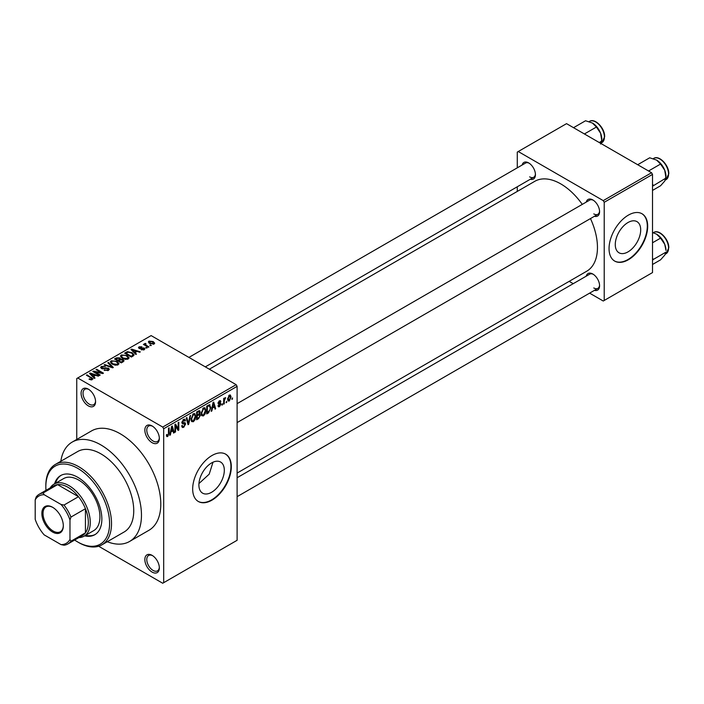 <?xml version="1.0" encoding="UTF-8"?>
<svg xmlns="http://www.w3.org/2000/svg" width="704" height="704" viewBox="0 0 704 704"><rect width="100%" height="100%" fill="white"/><g stroke="black" fill="none" stroke-linecap="round" stroke-linejoin="round"><path stroke-width="1.06" d="M152.099 442.684A10.243 5.914 60 0 1 144.848 430.135A10.243 5.914 60 0 1 152.099 425.955L152.099 425.955A10.243 5.914 60 0 1 159.342 438.504A10.243 5.914 60 0 1 152.099 442.684M152.592 426.263A8.879 5.13 -120 0 0 148.623 426.07A8.879 5.13 -120 0 0 147.259 433.189A8.879 5.13 -120 0 0 153.058 441.012A8.879 5.13 -120 0 0 157.502 441.452A8.879 5.13 -120 0 0 159.324 437.914M152.099 572.088A10.243 5.914 60 0 1 144.848 559.539A10.243 5.914 60 0 1 152.099 555.35L152.099 555.35A10.243 5.914 60 0 1 159.342 567.908A10.243 5.914 60 0 1 152.099 572.088M152.592 555.667A8.879 5.13 -120 0 0 148.623 555.474A8.879 5.13 -120 0 0 147.259 562.593A8.879 5.13 -120 0 0 153.058 570.416A8.879 5.13 -120 0 0 157.502 570.856A8.879 5.13 -120 0 0 159.324 567.318M88.334 405.874A10.243 5.914 60 0 1 81.092 393.325A10.243 5.914 60 0 1 88.334 389.145L88.334 389.145A10.243 5.914 60 0 1 95.577 401.694A10.243 5.914 60 0 1 88.334 405.874M88.836 389.453A8.879 5.13 -120 0 0 84.858 389.259A8.879 5.13 -120 0 0 83.494 396.378A8.879 5.13 -120 0 0 89.302 404.202A8.879 5.13 -120 0 0 93.738 404.642A8.879 5.13 -120 0 0 95.559 401.104M211.605 492.281A17.978 10.384 120 0 0 223.353 476.441A17.978 10.384 120 0 0 220.598 462.035A17.978 10.384 120 0 0 211.605 462.924A17.978 10.384 120 0 0 199.857 478.764A17.978 10.384 120 0 0 202.62 493.17A17.978 10.384 120 0 0 211.605 492.281M198.942 483.56L209.211 474.153L213.004 462.202M211.992 500.139A27.324 15.778 120 0 0 229.847 476.054A27.324 15.778 120 0 0 225.658 454.159A27.324 15.778 120 0 0 211.992 455.514A27.324 15.778 120 0 0 194.146 479.591A27.324 15.778 120 0 0 198.326 501.486A27.324 15.778 120 0 0 211.992 500.139M198.141 501.371A27.324 15.778 120 0 0 211.605 499.91A27.324 15.778 120 0 0 229.407 476.01A27.324 15.778 120 0 0 225.456 454.054M586.256 202.083A9.566 5.518 60 0 1 592.821 199.945L592.821 199.945A9.566 5.518 60 0 1 599.579 211.666A9.566 5.518 60 0 1 594.458 216.278M593.322 200.262A8.202 4.734 -120 0 0 589.688 200.103L237.107 403.656M522.113 165.044A9.566 5.518 60 0 1 528.669 162.914L528.669 162.914A9.566 5.518 60 0 1 535.436 174.627A9.566 5.518 60 0 1 530.306 179.247M529.17 163.222A8.202 4.734 -120 0 0 525.536 163.064L188.918 357.412M586.256 276.153A9.566 5.518 60 0 1 592.821 274.023L592.821 274.023A9.566 5.518 60 0 1 599.579 285.736A9.566 5.518 60 0 1 594.458 290.347M593.322 274.331A8.202 4.734 -120 0 0 589.688 274.173L237.107 477.734M107.272 541.719A57.385 33.132 -120 0 0 129.58 541.464A57.385 33.132 -120 0 0 138.38 495.484A57.385 33.132 -120 0 0 100.892 444.919A57.385 33.132 -120 0 0 72.204 442.077A57.385 33.132 -120 0 0 60.826 461.27M129.58 541.464L148.905 530.306A57.385 33.132 -120 0 0 157.705 484.326A57.385 33.132 -120 0 0 120.217 433.761A57.385 33.132 -120 0 0 91.52 430.918L72.204 442.077M237.107 473.07L586.705 271.234A51.92 29.973 -120 0 0 590.48 218.574M582.278 204.38A51.92 29.973 -120 0 0 560.745 183.885A51.92 29.973 -120 0 0 534.785 181.315L209.343 369.204M627.986 251.891A17.978 10.384 120 0 0 639.734 236.042A17.978 10.384 120 0 0 636.97 221.637A17.978 10.384 120 0 0 627.986 222.526A17.978 10.384 120 0 0 616.238 238.374A17.978 10.384 120 0 0 618.992 252.78A17.978 10.384 120 0 0 627.986 251.891M628.373 259.741A27.324 15.778 120 0 0 646.219 235.664A27.324 15.778 120 0 0 642.03 213.77A27.324 15.778 120 0 0 628.373 215.125A27.324 15.778 120 0 0 610.518 239.202A27.324 15.778 120 0 0 614.706 261.096A27.324 15.778 120 0 0 628.373 259.741M614.513 260.982A27.324 15.778 120 0 0 627.986 259.521A27.324 15.778 120 0 0 645.779 235.62A27.324 15.778 120 0 0 641.837 213.655M226.75 401.262L226.134 402.732L226.75 401.262M224.286 400.849L224.286 403.797L223.67 404.149L223.67 398.473L224.286 398.112L224.286 399.018L225.606 397.558L224.286 400.849L223.67 400.497M222.534 403.691L221.918 405.161L222.534 403.691M220.95 403.99L219.463 406.683L218.469 406.833L217.967 405.724L218.583 405.266L219.507 405.847L220.334 404.483L218.407 404.122L218.055 403.234L219.437 400.814L220.458 400.664L220.862 401.614L220.246 402.072L219.463 401.614L218.662 402.767L220.598 402.987L220.95 403.99L219.366 403.075M218.583 405.266L219.507 405.847M220.246 402.072L218.856 401.262M218.161 402.468L218.865 403.119M212.379 408.338L211.842 410.978L211.2 411.347L213.074 402.459L213.717 402.09L215.679 408.76L215.037 409.138L214.509 407.114L211.895 408.056M203.474 415.914L201.705 415.703L201.098 413.38L203.474 407.898L204.882 407.774L205.841 410.546L205.234 413.706L203.474 415.914L201.221 414.612M193.371 421.74L191.611 421.538L191.004 419.214L193.38 413.732L194.788 413.609L195.747 416.381L195.131 419.531L193.371 421.74L191.118 420.446M166.478 435.82L167.737 436.542L166.778 436.55L166.408 434.878L167.024 434.421L167.772 435.618L168.432 434.641L168.52 428.182L169.136 427.83L169.136 433.127L167.737 436.542L166.778 436.55M166.417 435.125L167.772 435.618M162.721 427.064L236.148 384.674L237.107 386.355L237.107 540.294L163.689 582.683L163.689 428.745L162.721 427.064L77.704 377.986L76.745 378.541L76.745 439.454M237.107 386.355L163.689 428.745M170.922 432.274L170.394 434.914L169.752 435.283L171.618 426.395L172.269 426.017L174.231 432.696L173.58 433.066L173.052 431.042L170.438 431.992M175.542 425.682L175.542 431.939L174.926 432.291L174.926 424.486L175.586 424.107L178.182 428.868L178.182 422.602L178.798 422.25L178.798 430.056L178.138 430.443L174.926 425.33M185.029 424.31L182.362 423.72L181.87 422.514L183.621 419.364L184.897 419.188L185.469 420.631L184.853 421.089L183.638 420.27L182.679 422.866L184.712 422.62L185.645 423.94L183.726 427.31L182.336 427.495L181.694 425.85L182.31 425.392L182.75 426.483L183.788 426.369L185.029 424.31L183.462 422.875M183.401 419.505L184.483 420.13L182.952 419.874M182.679 422.866L181.87 422.409L182.679 422.866M184.712 422.62L185.178 422.734M190.59 415.439L188.663 424.362L188.056 424.714L186.234 417.956L186.877 417.586L188.32 423.65L189.948 415.809L190.59 415.439M199.144 413.626L200.402 415.29L198.528 418.669L196.618 419.769L196.618 411.954L199.725 410.634L199.91 413.943M209.414 404.712L210.848 407.607L208.525 412.896L206.721 413.934L206.721 406.129L209.977 404.809M231.053 396.994L229.337 400.981L228.298 401.078L227.621 399.027L229.337 395.102L230.384 395.006L231.053 396.994L230.375 396.598M232.54 397.91L231.924 399.379L232.54 397.91M163.689 582.683L162.721 583.246L98.639 546.242M151.395 345.479L149.811 345.277L151.395 345.479M147.18 347.917L145.596 347.714L147.18 347.917M136.497 354.086L135.846 354.455L130.953 349.474L131.604 349.105L140.325 351.868L139.682 352.246L137.13 351.384L135.001 352.616L136.497 354.086M128.938 358.248L128.938 357.359L128.207 358.97L125.382 359.374L122.452 358.389L120.454 356.118L121.273 354.966L127.116 355.599L129.026 357.826M118.835 364.082L118.835 363.185L118.105 364.804L115.28 365.209L112.358 364.223L110.352 361.953L111.17 360.791L117.014 361.434L118.923 363.66M108.46 370.374L104.139 370.225L107.73 369.882L107.818 368.491L101.517 368.509L100.654 367.409L101.411 366.432L105.283 366.529L102.221 366.872L102.15 368.166L108.416 368.13L109.314 369.301L108.46 370.374M108.328 370.445L107.818 368.491M102.221 366.872L102.15 368.79M95.04 378.022L94.398 378.391L89.505 373.41L90.147 373.032L98.877 375.804L98.226 376.174L95.674 375.32L93.553 376.543L95.04 378.022M236.148 384.674L151.131 335.597L77.704 377.986M91.036 379.878L89.038 379.148L91.714 379.13L91.863 378.453L86.398 375.197L87.014 374.845L93.016 378.893L91.036 379.878M91.714 379.87L91.863 378.453M100.188 375.047L99.572 375.399L92.814 371.492L93.474 371.114L101.482 372.75L96.061 369.618L96.677 369.266L103.444 373.164L102.784 373.551L94.776 371.923L100.188 375.047M113.309 367.47L112.702 367.822L104.122 364.962L104.755 364.602L112.182 367.206L107.835 362.824L108.478 362.454L113.309 367.47M123.174 361.777L121.273 362.877L114.506 358.97L116.415 357.87L119.803 357.87L120.56 359.075L123.059 359.55L124.071 360.765L123.174 361.777M120.595 358.873L120.56 359.691M133.17 356.004L131.366 357.042L124.608 353.144L127.424 351.657L132.079 352.686L134.112 354.886L133.17 356.004M144.197 349.738L141.117 349.694L143.537 349.307L143.607 348.392L139.093 348.418L138.45 347.591L139.075 346.817L141.909 346.799L139.806 347.204L139.612 348.014L144.091 347.961L144.848 348.911L144.197 349.738M143.537 350.011L143.607 348.392M139.806 347.204L139.612 348.647M148.931 346.905L148.315 347.257L143.405 344.414L144.804 344.52L144.663 343.587L145.508 343.402L146.036 343.913L145.49 344.784L148.931 346.905M144.804 345.224L144.663 344.326M145.508 343.402L145.49 345.629M154.07 344.036L149.811 343.552L148.368 341.95L148.975 341.097L153.19 341.546L154.686 343.182L154.07 344.036M651.561 172.726L652.52 174.407L604.217 202.294L603.249 200.622L651.561 172.726L566.544 123.649L517.273 152.09L517.273 167.842M517.273 186.771L517.273 191.426M604.217 202.294L604.217 300.458L603.249 301.013L589.618 293.146M573.223 283.677L569.193 281.354M604.217 300.458L652.52 272.571L652.52 174.407M603.249 200.622L518.241 151.536M593.789 213.893A8.202 4.734 -120 0 0 597.881 214.298A8.202 4.734 -120 0 0 599.562 211.068M529.637 176.862A8.202 4.734 -120 0 0 533.738 177.267A8.202 4.734 -120 0 0 535.418 174.038M593.789 287.962A8.202 4.734 -120 0 0 597.881 288.367A8.202 4.734 -120 0 0 599.562 285.146M89.566 379.43L89.566 378.743M87.014 375.549L87.014 374.845M90.147 374.062L90.147 373.032M93.553 377.529L93.553 376.543M91.573 374.502L92.963 375.971L94.679 374.986L90.578 373.604L91.573 374.502L91.573 375.514M92.963 376.939L92.963 375.971M90.578 374.502L90.578 373.604M94.679 375.892L94.679 374.986M93.474 371.87L93.474 371.114M101.482 373.287L101.482 372.75M96.677 369.97L96.677 369.266M94.776 372.627L94.776 371.923M104.667 370.489L104.667 369.82M107.73 370.691L107.73 369.882M101.411 368.447L101.411 366.432M103.039 368.958L103.039 368.456M105.873 368.386L105.873 367.743M108.416 370.392L108.416 368.13M104.755 365.182L104.755 364.602M112.182 367.646L112.182 367.206M108.478 363.484L108.478 362.454M111.17 363.396L111.17 360.791M117.014 362.19L117.014 361.434M111.971 361.249L111.346 362.12L112.983 363.871L117.313 364.346L117.92 363.475L116.38 361.777L114.594 361.046L111.971 361.249M112.983 364.549L112.983 363.871M117.313 365.13L117.313 364.346M116.415 358.785L116.415 357.87M119.803 360.07L119.803 357.87M122.945 361.909L123.059 359.55M115.914 359.075L117.929 360.237L119.662 359.163L119.302 358.292L116.978 358.45L115.914 359.075L115.914 359.779M117.929 360.95L117.929 360.237M119.662 360.149L119.302 358.292M118.721 360.694L121.097 362.067L122.945 360.897L122.452 359.902L119.935 359.99L118.721 360.694L118.721 361.407M121.097 362.771L121.097 362.067M122.399 362.226L122.399 361.31M121.273 357.562L121.273 354.966M127.116 356.356L127.116 355.599M122.065 355.414L121.449 356.294L123.086 358.037L127.415 358.521L128.014 357.65L126.482 355.942L124.687 355.212L122.065 355.414M123.086 358.714L123.086 358.037M127.415 359.295L127.415 358.521M127.424 352.44L127.424 351.657M132.079 353.434L132.079 352.686M126.007 353.241L131.19 356.233L132.299 355.59L132.862 354.13L131.454 353.038L128.11 352.185L126.007 353.241L126.007 353.954M131.19 356.946L131.19 356.233M133.109 356.039L132.862 354.13M132.299 356.506L132.299 355.59M131.604 350.134L131.604 349.105M135.001 353.602L135.001 352.616M133.03 350.566L134.42 352.035L136.136 351.05L132.026 349.668L133.03 350.566L133.03 351.586M134.42 353.003L134.42 352.035M132.026 350.566L132.026 349.668M136.136 351.965L136.136 351.05M141.645 349.897L141.645 349.29M139.075 348.41L139.075 346.817M140.21 348.753L140.21 348.128M144.091 349.791L144.091 347.961M146.212 348.066L146.212 347.362M144.012 344.775L144.012 344.062M146.388 346.139L146.388 345.435M150.427 345.638L150.427 344.925M148.975 342.98L148.975 341.097M153.19 342.311L153.19 341.546M153.384 344.3L152.618 341.933L149.662 341.51L149.327 343.253M149.662 341.51L150.427 343.2L153.384 343.622L153.718 343.121L153.718 344.203M150.427 343.878L150.427 343.2M169.884 434.614L170.394 434.914M173.351 432.194L174.231 432.696M172.26 430.584L173.052 431.042M171.706 428.639L171.134 431.235L172.841 430.25L171.987 426.994L171.706 428.639L171.204 428.349M170.658 430.962L171.134 431.235M171.547 426.738L171.987 426.994M174.926 431.578L175.542 431.939M176.862 428.102L178.182 428.868M177.531 429.326L178.798 430.056M181.702 426.149L183.726 427.31M183.454 419.47L185.469 420.631M181.922 421.863L182.486 422.189M183.7 422.814L185.645 423.94M187.836 423.887L188.663 424.362M187.669 423.271L188.32 423.65M195.087 416.002L195.747 416.381M194.656 419.258L195.131 419.531M192.702 414.251L193.38 414.638L191.62 418.871L192.333 420.922L193.371 420.834L195.131 416.706L194.867 415.096L193.195 413.846M191.022 418.528L191.62 418.871M194.867 415.096L193.38 414.638M198.519 410.863L200.226 411.84M198.431 414.154L200.402 415.29M196.618 412.157L197.234 412.518L197.234 414.85L199.038 413.732L199.61 412.324L198.308 410.986M196.618 414.498L197.234 414.85M199.61 412.324L198.308 411.902L197.234 412.518M197.234 415.765L197.234 418.502L199.179 417.278L199.786 415.659L199.461 414.806L197.234 415.765L196.618 415.404M196.618 418.141L197.234 418.502M197.657 414.603L198.449 415.061M205.19 410.168L205.841 410.546M204.75 413.424L205.234 413.706M202.805 408.417L203.482 408.813L201.714 413.037L202.426 415.087L203.465 414.999L205.234 410.881L204.97 409.262L203.298 408.012M201.124 412.694L201.714 413.037M204.97 409.262L203.482 408.813M207.733 412.438L208.525 412.896M210.206 407.238L210.848 407.607M207.337 406.683L207.337 412.667L209.986 410.001L210.232 407.95L209.299 405.706L207.337 406.683L206.721 406.331M206.721 412.315L207.337 412.667M207.636 405.601L208.428 406.058M208.375 405.17L209.598 405.786L208.463 405.126M211.341 410.687L211.842 410.978M214.808 408.258L215.679 408.76M213.717 406.657L214.509 407.114M213.162 404.703L212.582 407.308L214.298 406.314L213.444 403.058L213.162 404.703L212.661 404.413M212.106 407.035L212.582 407.308M212.995 402.802L213.444 403.058M217.976 405.821L219.463 406.683M218.082 402.846L220.176 404.061M219.454 400.805L220.862 401.614M221.918 404.457L222.534 404.809M223.67 403.436L224.286 403.797M223.67 398.666L224.286 399.018M224.646 398.015L225.43 398.473M224.497 398.341L224.99 398.622M223.67 399.203L224.4 399.626M226.134 402.019L226.75 402.371M227.7 400.039L229.337 400.981M229.02 395.322L229.97 395.868L229.319 395.921L228.237 398.666L229.354 400.162L230.437 397.399L228.738 395.586M227.656 398.332L228.237 398.666M227.647 399.599L229.354 400.162M231.924 398.675L232.54 399.027M84.621 535.867A34.153 19.721 -120 0 0 94.785 534.732A34.153 19.721 -120 0 0 100.021 507.364A34.153 19.721 -120 0 0 77.704 477.268A34.153 19.721 -120 0 0 60.632 475.578A34.153 19.721 -120 0 0 54.569 483.806M85.589 535.313A34.153 19.721 -120 0 0 95.26 534.442M74.659 540.038A45.082 26.03 -120 0 0 77.704 541.966A45.082 26.03 -120 0 0 109.586 523.565A45.082 26.03 -120 0 0 77.704 468.345A45.082 26.03 -120 0 0 45.83 486.746A45.082 26.03 -120 0 0 45.971 490.345M78.672 542.529L77.704 541.966L78.672 542.529A46.455 26.822 60 0 0 101.895 544.826L124.115 531.995A46.455 26.822 -120 0 0 131.243 494.771A46.455 26.822 -120 0 0 100.892 453.842A46.455 26.822 -120 0 0 77.669 451.537L55.449 464.367A46.455 26.822 60 0 1 78.672 466.673A46.455 26.822 60 0 1 109.023 507.602A46.455 26.822 60 0 1 101.895 544.826M45.83 486.746L45.83 485.637A46.455 26.822 60 0 1 55.449 464.367M50.186 487.916A30.061 17.354 60 0 1 53.988 484.141L63.642 478.57A30.061 17.354 60 0 1 78.672 480.058A30.061 17.354 60 0 1 98.314 506.546A30.061 17.354 60 0 1 93.702 530.631L84.04 536.202A30.061 17.354 60 0 1 78.874 537.61M61.116 475.306A34.153 19.721 -120 0 0 55.537 483.252M648.551 170.993L660.554 164.058L664.726 170.218A13.297 7.682 -120 0 1 665.984 176.378L664.726 181.078L660.554 185.777L652.52 190.414M652.52 186.226L665.984 178.05L664.726 170.218A13.297 7.682 -120 0 0 656.577 160.09L660.554 164.058M653.435 185.302L652.52 184.334M637.692 164.727L649.695 157.793L656.577 160.09M41.862 513.462A15.162 8.756 60 0 1 52.589 507.276A15.162 8.756 60 0 1 63.316 525.853A15.162 8.756 60 0 1 52.589 532.039A15.162 8.756 60 0 1 41.862 513.462M52.879 507.452A14.344 8.281 -120 0 0 45.998 506.898A14.344 8.281 -120 0 0 43.023 513.462A14.344 8.281 -120 0 0 49.289 527.903A14.344 8.281 -120 0 0 60.342 531.749A14.344 8.281 -120 0 0 63.307 525.51M53.988 484.141A30.061 17.354 60 0 1 77.15 492.202A30.061 17.354 60 0 1 90.27 522.447A30.061 17.354 60 0 1 84.04 536.202M69.978 539.422L70.946 541.209A28.688 16.562 60 0 1 67.901 543.946L82.394 535.577A28.688 16.562 -120 0 0 85.439 532.84A28.688 16.562 -120 0 0 88.334 522.447A28.688 16.562 -120 0 0 85.439 508.71A28.688 16.562 -120 0 0 78.496 496.69L57.596 484.625A28.688 16.562 -120 0 0 53.698 485.883L39.213 494.252A28.688 16.562 60 0 1 43.102 492.985L44.167 494.718A27.324 15.778 -120 0 0 35.2 499.893L35.2 519.341A27.324 15.778 -120 0 0 44.167 534.873L61.01 544.597A27.324 15.778 -120 0 0 69.978 539.422L69.978 519.974A27.324 15.778 -120 0 0 61.01 504.442L44.167 494.718M61.01 504.442L64.002 505.05L78.496 496.69A28.688 16.562 -120 0 0 57.596 484.625L43.102 492.985M70.946 541.209L85.439 532.84L85.439 508.71L70.946 517.07L69.978 519.974M35.2 499.893L36.168 496.998A28.688 16.562 60 0 1 39.213 494.252M67.901 543.946A28.688 16.562 60 0 1 64.002 545.213L61.01 544.597M64.002 505.05A28.688 16.562 60 0 1 70.946 517.07M652.52 260.295L653.435 259.371L652.52 258.403M652.52 264.484L660.554 259.846L664.726 255.147L665.984 252.129L653.435 259.371M664.726 244.288L665.984 250.448A13.297 7.682 -120 0 0 664.726 244.288A13.297 7.682 -120 0 0 656.577 234.159L660.554 238.137L664.726 244.288M652.52 242.774L660.554 238.137M652.52 232.522L656.577 234.159M584.399 133.962L596.411 127.028L600.574 133.179A13.297 7.682 -120 0 1 601.841 139.339L600.574 144.038M599.236 142.525L601.841 141.02L600.574 133.179A13.297 7.682 -120 0 0 592.434 123.05L596.411 127.028M573.54 127.688L585.552 120.754L592.434 123.05M91.608 378.233L91.608 377.494M104.456 368.799L104.456 368.157M110.871 367.206L110.871 366.731M119.082 360.483L119.082 359.568M126.333 353.056L126.333 352.141M141.196 348.656L141.196 347.89M168.52 432.775L169.136 433.127M181.878 422.787L183.498 423.72M187.37 422.145L188.082 422.558M197.736 418.211L198.528 418.669M197.516 411.444L198.308 411.902M218.055 403.216L219.569 404.096M653.717 158.4C659.067 154.73 669.143 165.343 668.8 173.738L666.01 179.696A12.294 7.102 -120 0 0 668.562 174.073A12.294 7.102 -120 0 0 663.194 161.691A12.294 7.102 -120 0 0 653.717 158.4L653.25 158.664M668.562 248.142A12.294 7.102 -120 0 0 663.194 235.77A12.294 7.102 -120 0 0 653.717 232.47C659.067 228.8 669.143 239.422 668.8 247.808L666.01 253.766A12.294 7.102 -120 0 0 668.562 248.142M589.574 121.37C594.924 117.7 605 128.313 604.657 136.699L601.867 142.666A12.294 7.102 -120 0 0 604.41 137.034A12.294 7.102 -120 0 0 599.042 124.661A12.294 7.102 -120 0 0 589.574 121.37L589.107 121.634M91.995 378.734L91.995 379.808M101.666 367.532L101.666 368.588M111.346 362.12L111.346 363.546M117.92 363.475L117.92 364.901M119.794 358.855L119.794 360.078M121.449 356.294L121.449 357.711M128.014 357.65L128.014 359.066M143.933 348.823L143.933 349.87M139.374 347.688L139.374 348.559M145.297 344.423L145.297 345.514M182.75 426.483L181.694 425.876M192.333 420.922L191.074 420.2M199.461 414.806L198.387 414.19M202.426 415.087L201.177 414.366M218.874 405.935L218.196 405.548M220.009 401.526L219.129 401.016M666.01 179.696L665.359 180.074M237.107 422.594L597.881 214.298M597.881 288.367L237.107 496.663M533.738 177.267L205.313 366.881M653.717 232.47L653.25 232.742M666.01 253.766L665.359 254.153M601.867 142.666L601.207 143.044"/></g></svg>
